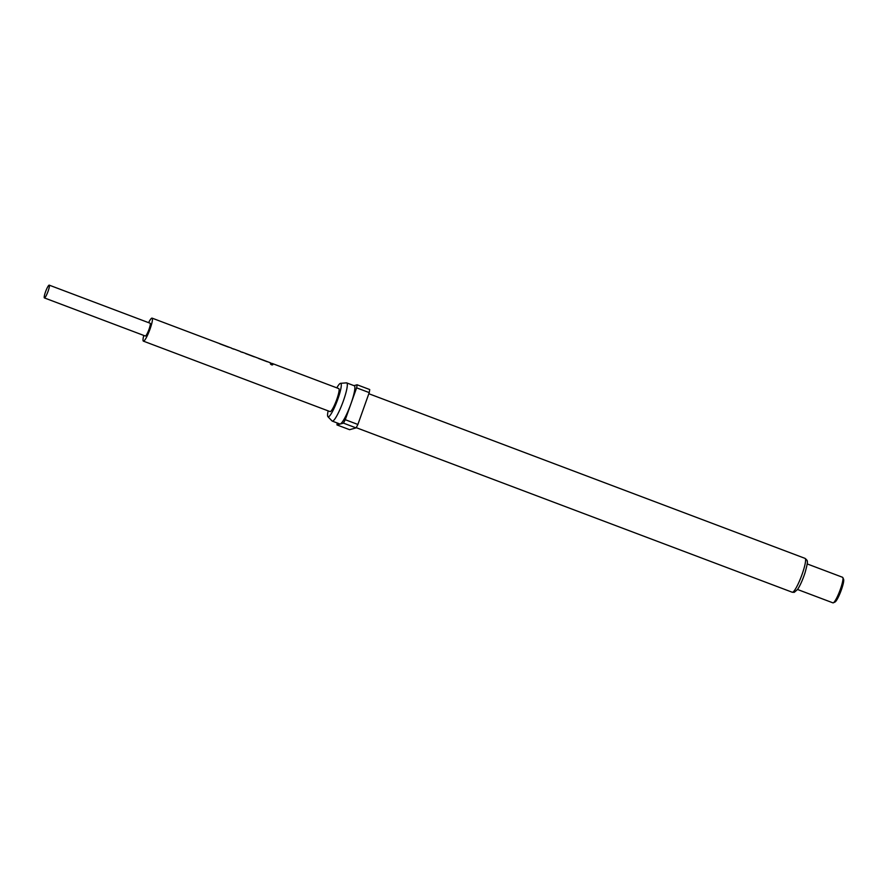 <?xml version="1.0" encoding="UTF-8"?>
<svg xmlns="http://www.w3.org/2000/svg" width="888" height="888" viewBox="0 0 888 888"><rect width="100%" height="100%" fill="white"/><g stroke="black" fill="none" stroke-linecap="round" stroke-linejoin="round"><path stroke-width="1.33" d="M271.528 363.803C269.974 363.481 269.985 363.825 271.562 364.835C273.171 365.024 273.16 364.679 271.528 363.803L271.584 363.68C270.03 363.359 270.041 363.714 271.606 364.724C273.227 364.913 273.215 364.568 271.584 363.68C270.03 363.359 270.041 363.714 271.606 364.724C273.227 364.913 273.215 364.568 271.584 363.68M227.084 346.586L220.546 343.978A12.299 1.976 -69.3 0 0 220.335 343.978A12.299 1.976 -69.3 0 0 220.257 344.011M242.258 352.347A12.155 1.954 -69.3 0 0 242.124 352.259L240.415 351.615M233.577 349.073A12.155 1.954 -69.3 0 0 233.455 348.984L231.735 348.34M253.124 356.41L246.598 353.801A12.299 1.976 -69.3 0 0 246.387 353.813A12.299 1.976 -69.3 0 0 246.309 353.846M265.823 361.205L259.296 358.597A12.299 1.976 -69.3 0 0 259.085 358.608A12.299 1.976 -69.3 0 0 259.007 358.63M272.327 363.703A12.155 1.954 -69.3 0 0 272.194 363.614L270.485 362.97M145.21 335.93A6.827 1.099 -69.3 0 0 145.321 336.019A6.827 1.099 -69.3 0 0 145.454 336.019A6.827 1.099 -69.3 0 0 148.895 329.648A6.827 1.099 -69.3 0 0 150.139 323.243L49.229 285.148A6.827 1.099 -69.3 0 0 49.084 285.148A6.827 1.099 -69.3 0 0 45.643 291.53A6.827 1.099 -69.3 0 0 44.4 297.924A6.827 1.099 -69.3 0 0 44.533 297.935A6.827 1.099 -69.3 0 0 47.974 291.553A6.827 1.099 -69.3 0 0 49.229 285.148M152.07 318.126L229.271 347.264A12.299 1.976 -69.3 0 0 229.259 347.264L231.513 348.107A12.299 1.976 -69.3 0 1 231.757 348.385L233.744 349.139A12.299 1.976 -69.3 0 0 233.5 348.862L240.193 351.382A12.299 1.976 -69.3 0 1 240.437 351.659L242.424 352.414A12.299 1.976 -69.3 0 0 242.18 352.136L244.422 352.98A12.299 1.976 -69.3 0 0 244.422 352.98L255.1 357.009A12.299 1.976 -69.3 0 0 255.089 357.009L257.342 357.864A12.299 1.976 -69.3 0 0 257.342 357.864L268.01 361.882A12.299 1.976 -69.3 0 0 267.998 361.882L270.252 362.737A12.299 1.976 -69.3 0 1 270.507 363.014L272.494 363.758A12.299 1.976 -69.3 0 0 272.239 363.481L338.772 388.589A12.299 1.976 110.7 0 1 336.519 400.122A12.299 1.976 110.7 0 1 330.336 411.599A12.299 1.976 110.7 0 1 330.081 411.599L143.39 341.136A12.299 1.976 -69.3 0 0 143.634 341.136A12.299 1.976 -69.3 0 0 149.828 329.659A12.299 1.976 -69.3 0 0 152.07 318.126A12.299 1.976 -69.3 0 0 151.826 318.126A12.299 1.976 -69.3 0 0 148.607 322.655M143.778 335.442A12.299 1.976 -69.3 0 0 143.39 341.136M265.867 361.083L259.296 358.597M253.169 356.288L246.598 353.801M227.128 346.453L220.546 343.978M328.138 410.867A17.871 2.875 -69.3 0 0 327.927 416.694A17.871 2.875 -69.3 0 0 328.471 416.827A17.871 2.875 -69.3 0 0 337.706 399.5A17.871 2.875 -69.3 0 0 340.515 383.339A17.871 2.875 -69.3 0 0 340.382 383.372A17.871 2.875 -69.3 0 0 336.818 387.856M327.927 416.694L332.045 420.968A20.424 3.275 -69.3 0 0 332.256 421.112A20.424 3.275 -69.3 0 0 332.667 421.112A20.424 3.275 -69.3 0 0 342.957 402.042A20.424 3.275 -69.3 0 0 346.686 382.894A20.424 3.275 -69.3 0 0 346.431 382.861L340.515 383.339M332.256 421.112L339.827 423.965A20.424 3.275 -69.3 0 0 340.237 423.965A20.424 3.275 -69.3 0 0 350.527 404.895A20.424 3.275 -69.3 0 0 354.257 385.747L346.686 382.894M797.535 589.488L832.933 602.852A13.664 2.198 -69.3 0 0 833.199 602.852A13.664 2.198 -69.3 0 0 833.333 602.808A13.664 2.198 -69.3 0 0 839.804 590.842A13.664 2.198 -69.3 0 0 842.845 577.589A13.664 2.198 -69.3 0 0 842.579 577.289L807.181 563.924M842.845 577.589L843.6 579.309A12.299 1.976 110.7 0 1 840.858 591.241A12.299 1.976 110.7 0 1 835.031 602.009A12.299 1.976 110.7 0 1 834.92 602.053M369.23 392.607A26.64 4.274 -69.3 0 0 369.719 389.543L357.109 384.781A26.64 4.274 -69.3 0 1 356.61 387.845L345.266 419.702L357.886 424.464L369.23 392.607L356.61 387.845M337.262 422.999A26.64 4.274 -69.3 0 0 336.974 424.93L349.595 429.692L356.066 427.894A26.64 4.274 -69.3 0 0 357.886 424.464M356.066 427.894L343.456 423.132A26.64 4.274 -69.3 0 0 345.266 419.702M343.456 423.132L336.974 424.93M353.99 385.647L357.109 384.781M805.039 558.374C806.881 559.884 807.614 560.927 807.236 561.538C807.78 561.749 807.037 565.567 804.972 572.982C802.63 580.008 800.155 585.503 797.557 589.466L794.26 592.329L792.263 592.24A18.104 2.908 -69.3 0 0 792.618 592.252A18.104 2.908 -69.3 0 0 801.731 575.346A18.104 2.908 -69.3 0 0 805.039 558.374L368.831 393.728M228.494 347.119L219.813 343.845M254.323 356.865L245.643 353.591M267.233 361.738L258.563 358.463M145.321 336.019L44.4 297.924M792.263 592.24L356.199 427.661M835.031 602.009L833.333 602.808"/></g></svg>
